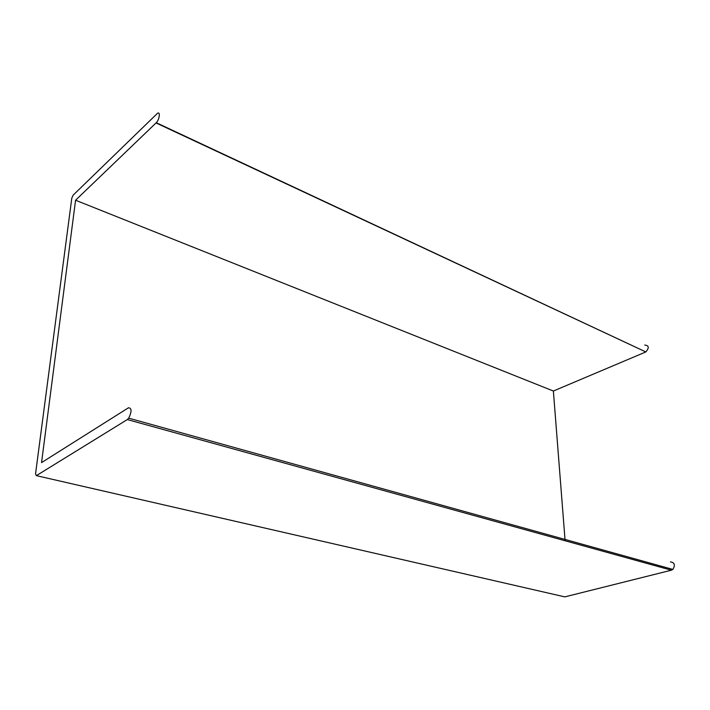 <?xml version="1.0" encoding="UTF-8"?>
<svg xmlns="http://www.w3.org/2000/svg" width="710" height="710" viewBox="0 0 710 710"><rect width="100%" height="100%" fill="white"/><g stroke="black" fill="none" stroke-linecap="round" stroke-linejoin="round"><path stroke-width="1.06" d="M36.37 475.647L35.544 473.845L71.79 198.196L73.13 195.161L156.937 113.849C160.495 110.165 159.865 119.076 156.28 122.715L75.571 200.229L41.544 462.609L128.466 407.797C131.794 407.975 131.882 411.436 128.732 418.163L127.321 419.566L36.37 475.647L564.805 596.879L671.403 570.201L127.321 419.566M644.742 345.069C649.02 345.504 649.375 347.793 645.816 351.938L156.049 122.945M645.567 352.053L553.374 391.033L75.571 200.229M553.374 391.033L565.107 540.772M670.417 561.885C674.633 562.568 675.458 565.08 672.876 569.42L671.403 570.201M645.816 351.938L156.28 122.715M672.876 569.42L128.732 418.163"/></g></svg>
